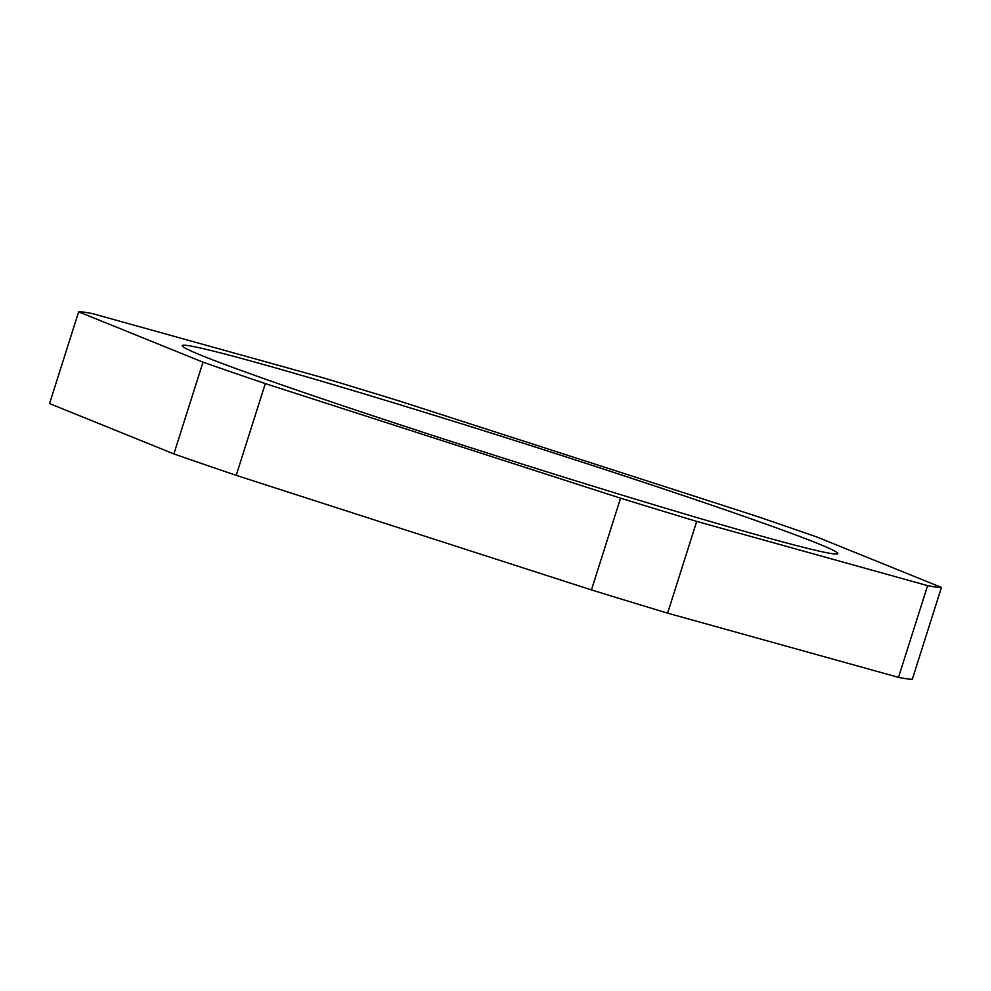 <?xml version="1.0" encoding="UTF-8"?>
<svg xmlns="http://www.w3.org/2000/svg" width="991" height="991" viewBox="0 0 991 991"><rect width="100%" height="100%" fill="white"/><g stroke="black" fill="none" stroke-linecap="round" stroke-linejoin="round"><path stroke-width="1.49" d="M696.71 521.402L667.612 613.144L898.503 677.373A453.928 13.341 17.6 0 0 912.352 679.169L941.45 587.428L817.104 537.085A453.928 13.341 17.6 0 0 754.795 515.654L399.559 401.082A453.928 13.341 -162.4 0 0 323.388 377.856L92.497 313.627A453.928 13.341 17.6 0 0 78.648 311.831L202.994 362.173A453.928 13.341 17.6 0 0 265.315 383.604L620.552 498.176A453.928 13.341 17.6 0 0 696.71 521.402L927.601 585.631L898.503 677.373M620.552 498.176L591.441 589.918A453.928 13.341 17.6 0 0 667.612 613.144M927.601 585.631A453.928 13.341 17.6 0 0 941.45 587.428M817.736 543.489A343.889 10.108 17.6 0 0 449.394 419.986A343.889 10.108 17.6 0 0 182.319 345.97A343.889 10.108 17.6 0 0 506.996 459.267A343.889 10.108 17.6 0 0 837.606 553.845A343.889 10.108 17.6 0 0 817.736 543.489M78.648 311.831L49.55 403.572L173.896 453.915A453.928 13.341 17.6 0 0 236.205 475.346L591.441 589.918M202.994 362.173L173.896 453.915M265.315 383.604L236.205 475.346"/></g></svg>
